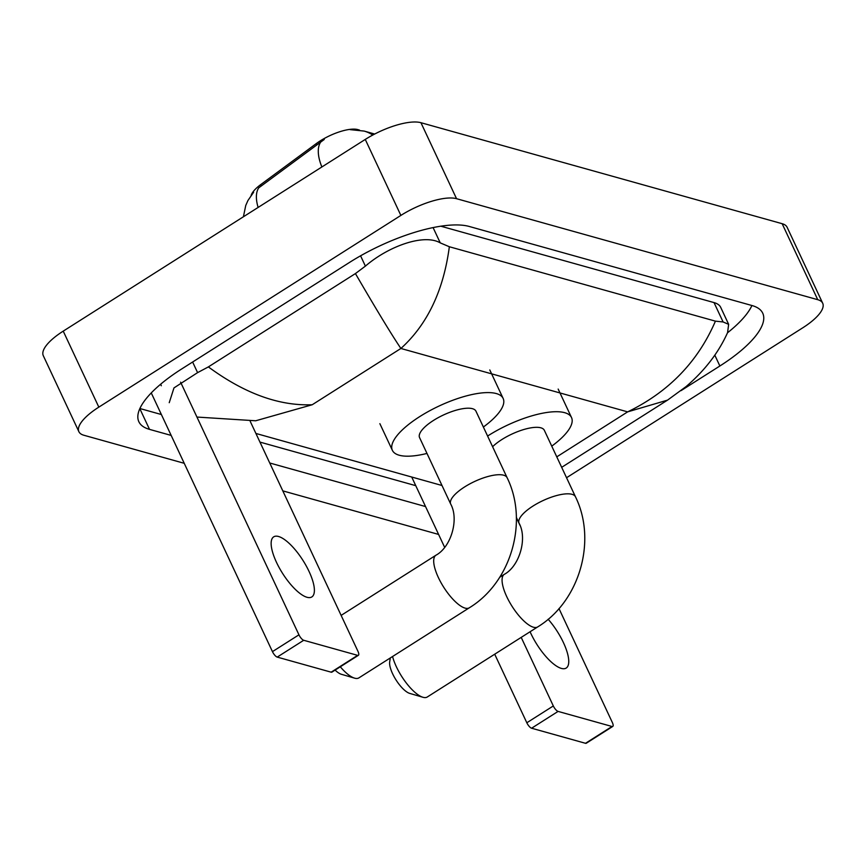 <?xml version="1.0" encoding="UTF-8"?>
<svg xmlns="http://www.w3.org/2000/svg" width="866" height="866" viewBox="0 0 866 866"><rect width="100%" height="100%" fill="white"/><g stroke="black" fill="none" stroke-linecap="round" stroke-linejoin="round"><path stroke-width="1.3" d="M251.162 195.315A30.029 9.97 -25.1 0 1 260.753 184.577L316.285 143.583A30.029 9.97 -25.1 0 1 357.799 129.597L359.455 130.062M324.263 139.458L258.75 187.835A38.927 18.965 53.6 0 0 258.122 207.429M530.079 631.747A35.582 12.081 57.6 0 0 561.374 668.411A35.582 12.081 57.6 0 0 566.202 668.065A35.582 12.081 57.6 0 0 548.135 619.244M612.76 726.433L586.271 743.245A5.564 1.884 -122.4 0 1 585.513 743.299L612.013 726.487A5.564 1.884 57.6 0 0 612.76 726.433A5.564 1.884 57.6 0 0 612.327 722.45L558.981 608.56M531.594 728.219A5.564 1.884 -122.4 0 1 526.82 722.764L553.32 705.952A5.564 1.884 57.6 0 0 558.083 711.408L531.594 728.219L585.513 743.299M411.707 477.014L444.648 547.334M494.702 654.198L526.82 722.764M558.083 711.408L612.013 726.487M519.946 525.24L516.363 517.576M553.32 705.952L521.202 637.387M409.77 693.406A20.015 6.798 -122.4 0 1 409.694 693.385A20.015 6.798 -122.4 0 1 396.022 679.951A20.015 6.798 -122.4 0 1 389.689 661.862L390.295 657.954M392.579 656.504A31.144 10.576 57.6 0 0 422.933 697.271A31.144 10.576 57.6 0 0 423.052 697.303A31.144 10.576 57.6 0 0 427.284 696.989L537.678 626.93A31.144 10.576 -122.4 0 1 533.445 627.233A31.144 10.576 -122.4 0 1 509.208 601.491A31.144 10.576 -122.4 0 1 504.304 574.342L499.714 577.265M516.352 517.392L519.08 523.216A31.144 10.338 154.9 0 1 533.034 506.025A31.144 10.338 154.9 0 1 572.004 494.313A31.144 10.338 154.9 0 1 575.479 496.803L544.335 430.305A31.144 10.338 154.9 0 0 501.89 439.527A31.144 10.338 154.9 0 0 492.602 446.715M487.601 436.042A61.161 20.319 -25.1 0 1 488.153 435.695A61.161 20.319 -25.1 0 1 571.528 417.574A61.161 20.319 -25.1 0 1 551.75 446.142M341.399 674.289A20.015 6.798 -122.4 0 1 341.323 674.268A20.015 6.798 -122.4 0 1 335.088 670.1M340.295 666.798A31.144 10.576 57.6 0 0 354.562 678.143A31.144 10.576 57.6 0 0 354.681 678.186A31.144 10.576 57.6 0 0 358.914 677.872L469.307 607.802A31.144 10.576 -122.4 0 1 465.074 608.116A31.144 10.576 -122.4 0 1 440.837 582.374A31.144 10.576 -122.4 0 1 435.934 555.225L341.128 615.39M450.71 504.099A31.144 10.338 154.9 0 1 464.663 486.909A31.144 10.338 154.9 0 1 503.633 475.196A31.144 10.338 154.9 0 1 507.108 477.686L475.954 411.188A31.144 10.338 154.9 0 0 433.52 420.411A31.144 10.338 154.9 0 0 419.566 437.601L450.71 504.099C459.197 519.308 451.089 547.096 435.934 555.225M426.981 453.438A61.161 20.319 -25.1 0 1 392.374 450.342A61.161 20.319 -25.1 0 1 419.783 416.568A61.161 20.319 -25.1 0 1 503.146 398.447A61.161 20.319 -25.1 0 1 483.38 427.025M307.008 597.28A35.582 12.081 57.6 0 0 311.836 596.934A35.582 12.081 57.6 0 0 306.228 565.909A35.582 12.081 57.6 0 0 278.527 536.487A35.582 12.081 57.6 0 0 273.699 536.844A35.582 12.081 57.6 0 0 279.307 567.869A35.582 12.081 57.6 0 0 307.008 597.28M358.394 655.302L331.905 672.124A5.564 1.884 -122.4 0 1 331.148 672.178L357.636 655.356A5.564 1.884 57.6 0 0 358.394 655.302A5.564 1.884 57.6 0 0 357.961 651.319L250.209 421.298M277.217 657.099A5.564 1.884 -122.4 0 1 272.454 651.633L298.943 634.821A5.564 1.884 57.6 0 0 303.717 640.277L277.217 657.099L331.148 672.178M151.258 392.915L272.454 651.633M303.717 640.277L357.636 655.356M298.943 634.821L180.604 382.177M184.231 463.31L83.85 435.241A44.48 14.776 -25.1 0 1 78.893 431.69L43.3 355.699A44.48 14.776 -25.1 0 1 63.229 331.137L365.268 139.426A44.48 14.776 -25.1 0 1 420.941 122.701L782.15 223.699A44.48 14.776 -25.1 0 1 787.107 227.249L822.7 303.241A44.48 14.776 -25.1 0 1 802.771 327.803L566.548 477.729M78.893 431.69A44.48 14.776 -25.1 0 1 98.832 407.128L400.871 215.417A44.48 14.776 -25.1 0 1 456.544 198.693L817.742 299.69A44.48 14.776 -25.1 0 1 822.7 303.241M438.597 534.43L282.803 490.87M681.055 390.631L719.873 365.993A95.639 31.771 154.9 0 0 762.73 313.189A95.639 31.771 154.9 0 0 752.078 305.557L469.22 226.459A95.639 31.771 154.9 0 0 349.518 262.43L181.719 368.938A95.639 31.771 154.9 0 0 138.863 421.742A95.639 31.771 154.9 0 0 149.526 429.374L171.176 435.425M269.737 462.996L425.542 506.556M727.483 332.815A95.639 31.771 154.9 0 0 751.926 305.514M139.881 408.525L161.39 414.533M259.952 442.093L415.756 485.664M160.773 384.103A60.057 19.95 154.9 0 0 161.303 385.749M561.677 467.326L667.524 400.135L627.644 411.87C668.693 391.941 697.953 361.707 715.424 321.145L723.099 321.968L728.652 324.328L720.718 307.387A60.057 19.95 154.9 0 0 714.028 302.591L440.826 226.199M169.238 402.69L173.979 387.903L197.6 372.629L208.37 366.903L355.428 273.569L365.398 266.122C388.52 246.171 424.059 233.398 440.253 242.881L449.346 246.745C443.533 290.565 427.382 324.469 400.893 348.468C391.638 334.741 376.483 309.779 355.428 273.569M715.424 321.145L449.346 246.745M728.652 324.328L727.57 332.631C718.628 352.549 704.805 370.529 686.099 386.561L667.524 400.146M208.37 366.903C244.429 393.445 279.036 406.057 312.215 404.747L255.686 420.779L197.719 417.109M260.753 184.577L261.391 185.952M316.285 143.583L316.934 144.958M350.2 129.64L364.142 131.08A38.927 34.25 105.6 0 1 372.781 135.042M320.701 142.067A38.927 18.965 53.6 0 0 321.881 166.965M556.773 456.858L627.644 411.87L400.893 348.468L312.215 404.747M456.544 198.693L420.941 122.701M400.871 215.417L365.268 139.426M98.832 407.128L63.229 331.137M817.742 299.69L782.15 223.699M714.807 355.157L719.873 365.993M139.816 408.665L149.526 429.374M192.62 362.01L197.6 372.629M360.57 255.816L365.398 266.122M433.087 227.585L440.253 242.881M714.028 302.591L723.099 321.968M253.619 192.241L247.903 200.576L245.738 205.502L243.411 216.771M364.142 131.08L374.686 134.035M575.479 496.803C597.139 540.763 579.527 601.513 537.678 626.93M409.694 693.385L422.933 697.271M571.528 417.574L558.169 389.072M519.08 523.216C527.578 538.425 519.459 566.212 504.304 574.342M507.108 477.686C528.769 521.646 511.146 582.396 469.307 607.802M341.323 674.268L354.562 678.143M503.146 398.447L489.799 369.955M392.374 450.342L379.871 423.669M441.985 485.49L255.903 433.455"/></g></svg>
